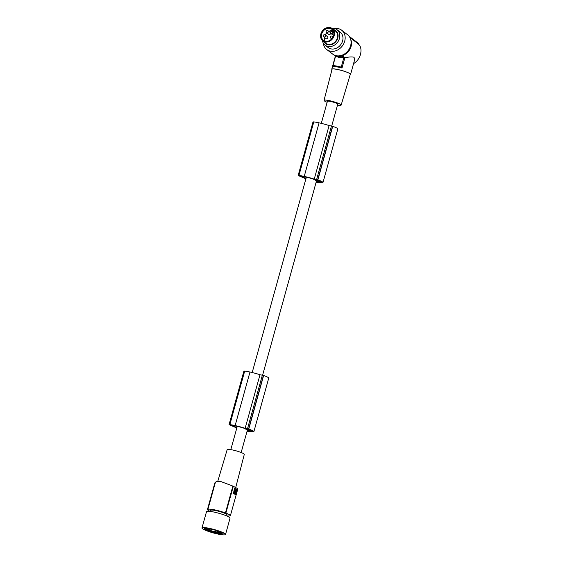 <?xml version="1.0" encoding="UTF-8"?>
<svg xmlns="http://www.w3.org/2000/svg" width="563" height="563" viewBox="0 0 563 563"><rect width="100%" height="100%" fill="white"/><g stroke="black" fill="none" stroke-linecap="round" stroke-linejoin="round"><path stroke-width="0.84" d="M226.741 515.933A11.478 1.654 15.5 0 0 229.986 515.666A11.478 1.654 15.5 0 0 229.971 515.483L230.422 515.567L237.846 488.804L235.967 487.72L233.3 486.298L225.883 513.062L225.425 512.977A11.478 1.654 -164.5 0 0 213.581 509.649A11.478 1.654 -164.5 0 0 207.867 509.529A11.478 1.654 -164.5 0 0 207.881 509.712L207.423 509.628A11.964 1.717 -164.5 0 0 210.238 511.415M225.883 513.062A11.964 1.717 15.5 0 1 230.422 515.567M226.734 515.954L227.044 514.849A8.424 1.21 -164.5 0 0 223.194 512.689A8.424 1.21 -164.5 0 0 215.003 510.437A8.424 1.21 -164.5 0 0 210.808 510.345L210.499 511.45M225.524 534.491L230.042 518.192A12.21 1.752 -164.5 0 0 228.592 516.848A12.21 1.752 -164.5 0 0 215.573 512.421A12.21 1.752 -164.5 0 0 206.515 511.661L201.99 527.967A12.21 1.752 -164.5 0 0 203.44 529.311A12.21 1.752 -164.5 0 0 216.459 533.731A12.21 1.752 -164.5 0 0 225.524 534.491A12.21 1.752 -164.5 0 0 224.074 533.147A12.21 1.752 -164.5 0 0 211.055 528.72A12.21 1.752 -164.5 0 0 201.99 527.967M234.489 488.628L233.399 493.519A11.964 1.717 15.5 0 1 235.559 494.708L236.988 490.007L235.334 494.666M234.736 488.381L234.82 488.395A11.964 1.717 15.5 0 1 236.974 489.585L236.988 490.007M215.27 482.836A48.84 41.373 -61.1 0 0 214.848 482.864L207.423 509.628M215.333 482.836C215.376 481.534 217.374 481.154 221.336 481.71L232.878 486.094L225.425 512.977M233.3 486.298A48.84 41.373 -61.1 0 0 232.878 486.094M235.707 487.579L244.279 454.425A8.881 1.281 -164.5 0 0 240.211 452.145A8.881 1.281 -164.5 0 0 231.583 449.774A8.881 1.281 -164.5 0 0 227.156 449.675L217.74 481.442M234.672 488.395L236.833 489.979M235.13 490.183L234.285 493.42M236.143 489.733L235.482 490.232M235.784 489.662L236.186 489.74A11.964 1.717 15.5 0 1 236.657 490.042L235.714 493.835L234.623 493.329M235.714 493.835L235.552 494.025A11.964 1.717 15.5 0 0 235.081 493.723L236.186 489.74L235.763 489.655M234.848 493.301L234.651 493.484C233.751 491.823 234.046 490.746 235.538 490.253L234.848 493.301L234.243 493.413M235.003 490.141L235.538 490.253M321.297 123.353L327.413 101.312A5.37 0.774 15.5 0 1 331.396 101.643A5.37 0.774 15.5 0 1 337.124 103.592A5.37 0.774 15.5 0 1 337.765 104.183L331.698 126.049M327.138 102.29A8.881 1.281 15.5 0 1 325.083 101.347A8.881 1.281 15.5 0 1 324.028 100.376A8.881 1.281 15.5 0 1 330.608 100.918A8.881 1.281 15.5 0 1 340.087 104.141A8.881 1.281 15.5 0 1 341.143 105.126A8.881 1.281 15.5 0 1 337.49 105.161M324.028 100.376L332.071 69.249A9.451 1.358 15.5 0 1 339.074 69.833A9.451 1.358 15.5 0 1 349.159 73.26A9.451 1.358 15.5 0 1 350.277 74.302L341.143 105.126M350.179 74.647A9.768 1.407 -164.5 0 0 350.587 74.386A9.768 1.407 -164.5 0 0 349.426 73.31A9.768 1.407 -164.5 0 0 336.632 69.263A9.768 1.407 -164.5 0 0 331.762 69.165A9.768 1.407 -164.5 0 0 331.98 69.594M334.577 55.202A11.964 9.951 -52.4 0 0 342.001 56.152L342.163 55.653L344.873 57.736C348.786 56.919 351.798 56.743 353.895 57.208L354.577 58.404L354.521 60.178L350.587 74.386M342.163 55.653A11.478 9.543 -52.4 0 0 350.897 47.053A11.478 9.543 -52.4 0 0 350.601 39.164M334.577 28.502A12.21 10.148 127.6 0 1 337.92 28.544A12.21 10.148 127.6 0 1 341.65 30.198L347.568 34.744A12.21 10.148 127.6 0 1 349.489 48.559A12.21 10.148 127.6 0 1 336.414 55.751A12.21 10.148 127.6 0 1 332.677 54.097L326.758 49.551A12.21 10.148 127.6 0 1 323.31 43.147M341.65 30.198A12.21 10.148 127.6 0 1 343.578 44.005A12.21 10.148 127.6 0 1 330.495 51.198A12.21 10.148 127.6 0 1 326.758 49.551M331.811 28.284A9.768 8.121 127.6 0 1 336.998 29.691L340.165 32.133A9.768 8.121 127.6 0 1 342.459 41.409A9.768 8.121 127.6 0 1 328.25 47.616L325.083 45.174A9.768 8.121 127.6 0 1 322.388 40.522M336.998 29.691A9.768 8.121 127.6 0 1 339.292 38.967A9.768 8.121 127.6 0 1 325.083 45.174M333.493 29.536A8.269 6.876 127.6 0 1 337.645 38.439A8.269 6.876 127.6 0 1 331.114 44.702A8.269 6.876 127.6 0 1 324.035 41.824M332.269 28.593L335.386 30.993A7.755 6.446 127.6 0 1 337.42 37.601A7.755 6.446 127.6 0 1 332.487 43.731A7.755 6.446 127.6 0 1 325.928 43.288L322.81 40.888A7.755 6.446 127.6 0 1 320.776 34.28A7.755 6.446 127.6 0 1 325.71 28.15A7.755 6.446 127.6 0 1 332.269 28.593A7.755 6.446 127.6 0 1 334.302 35.202A7.755 6.446 127.6 0 1 329.362 41.331A7.755 6.446 127.6 0 1 322.81 40.888M329.228 40.846A7.178 5.968 -52.4 0 0 333.76 31.845A7.178 5.968 -52.4 0 0 325.85 28.636A7.178 5.968 -52.4 0 0 321.318 37.637A7.178 5.968 -52.4 0 0 329.228 40.846M326.012 28.931A6.932 5.764 127.6 0 1 331.874 29.325A6.932 5.764 127.6 0 1 333.69 35.237A6.932 5.764 127.6 0 1 329.278 40.719A6.932 5.764 127.6 0 1 323.415 40.318A6.932 5.764 127.6 0 1 321.6 34.413A6.932 5.764 127.6 0 1 326.012 28.931M358.856 43.745L349.025 36.18L358.751 43.654L358.708 44.287M349.876 37.454L358.441 44.048C360.904 46.426 361.58 49.882 360.475 54.428C359.194 58.608 356.9 61.67 353.578 63.612M334.429 55.139L338.293 57.299L343.873 57.595L341.234 67.11L342.008 68.039A9.768 1.407 -164.5 0 0 337.279 66.941A9.768 1.407 -164.5 0 0 333.76 66.504L332.986 65.575A11.478 1.654 15.5 0 1 336.604 66.061A11.478 1.654 15.5 0 1 341.234 67.11M344.873 57.736L342.008 68.039M343.873 57.595L342.001 56.152M335.625 56.061L332.986 65.575M328.806 31.352A6.932 5.764 127.6 0 1 329.024 31.246A6.932 5.764 127.6 0 1 333.148 30.789M325.161 41.169A6.932 5.764 127.6 0 1 324.492 37.397M325.273 34.92A6.932 5.764 127.6 0 1 326.758 32.858M323.753 36.834L326.033 38.587A1.217 1.013 -52.4 0 0 327.525 36.651L325.245 34.899C324.26 34.526 323.626 34.723 323.345 35.49L323.753 36.834A1.217 1.013 -52.4 0 0 325.245 34.899M330.924 33.484A1.217 1.013 -52.4 0 0 332.416 31.549C331.431 31.176 330.798 31.373 330.516 32.14L330.924 33.484L333.205 35.237A1.217 1.013 -52.4 0 0 333.648 35.413M326.491 32.654A1.217 1.013 -52.4 0 0 327.983 30.719C326.997 30.353 326.364 30.55 326.083 31.317L326.491 32.654L328.771 34.413A1.217 1.013 -52.4 0 0 330.608 33.104M330.467 32.71A1.217 1.013 -52.4 0 0 330.263 32.478L327.983 30.719M222.807 534.09A9.768 1.407 -164.5 0 0 222.962 533.414A9.768 1.407 -164.5 0 0 214.13 529.874A9.768 1.407 -164.5 0 0 204.742 528.361A9.768 1.407 -164.5 0 0 204.707 528.368A9.768 1.407 -164.5 0 0 211.139 531.915A9.768 1.407 -164.5 0 0 222.807 534.09M205.46 528.291A8.79 1.267 -164.5 0 0 205.439 528.34A8.79 1.267 -164.5 0 0 212.547 531.613A8.79 1.267 -164.5 0 0 222.047 533.267A8.79 1.267 -164.5 0 0 222.378 533.041A8.79 1.267 -164.5 0 0 222.385 532.985M209.464 529.607L207.543 529.086A6.932 0.999 15.5 0 1 207.268 528.678A6.932 0.999 15.5 0 1 207.691 528.467M209.373 529.931L209.021 529.438M220.379 531.986A6.932 0.999 15.5 0 1 220.633 532.38A6.932 0.999 15.5 0 1 217.177 532.309A6.932 0.999 15.5 0 1 208.908 529.839M217.135 530.782L214.475 529.973M217.48 531.381L219.577 532.155L217.48 531.381M211.449 529.192L212.399 529.663L211.667 529.649L209.788 528.833M214.172 531.029L216.262 531.796L214.172 531.029M247.002 431.448A15.63 2.245 -164.5 0 0 250.76 431.392L253.723 431.856A10.254 1.478 -164.5 0 0 253.814 431.8A8.818 1.267 -164.5 0 0 253.864 431.715L268.72 378.16A8.818 1.267 -164.5 0 0 263.625 375.521A10.254 1.478 -164.5 0 0 263.428 375.451L259.993 374.733A15.63 2.245 -164.5 0 0 250.183 372.066A15.63 2.245 -164.5 0 0 249.979 372.023A16.024 2.301 -164.5 0 0 249.944 372.016A16.024 2.301 -164.5 0 0 244.701 371.066L243.906 371.108L229.057 424.664L236.812 427.993M248.719 429.302L246.277 428.915L249.62 430.758L252.428 431.349A9.043 1.302 -164.5 0 0 252.449 431.307A9.043 1.302 -164.5 0 0 252.442 431.188A6.517 0.936 -164.5 0 0 249.641 429.639A9.043 1.302 -164.5 0 0 248.719 429.302M247.108 431.089A11.689 1.682 -164.5 0 0 248.909 430.892L244.187 428.274A14.842 2.132 -164.5 0 0 242.512 427.739A13.371 1.921 -164.5 0 0 236.495 426.135A17.812 2.562 -164.5 0 0 235.383 425.888A17.812 2.562 -164.5 0 0 232.998 425.396A9.261 1.33 -164.5 0 0 231.217 425.107A7.593 1.091 -164.5 0 0 230.556 425.03L236.939 427.535M253.864 431.715A8.818 1.267 -164.5 0 0 248.769 429.076A10.254 1.478 -164.5 0 0 248.572 429.013L245.137 428.288A15.63 2.245 -164.5 0 0 235.327 425.628A15.63 2.245 -164.5 0 0 235.13 425.579A16.024 2.301 -164.5 0 0 235.095 425.572A16.024 2.301 -164.5 0 0 229.845 424.622L229.057 424.664M263.625 375.521L248.769 429.076M263.428 375.451L248.572 429.013M259.993 374.733L245.137 428.288M249.979 372.023L235.13 425.579M316.103 182.278A15.63 2.245 -164.5 0 0 319.861 182.215L322.824 182.686A10.254 1.478 -164.5 0 0 322.916 182.63A8.818 1.267 -164.5 0 0 322.965 182.546L337.821 128.983A8.818 1.267 -164.5 0 0 332.726 126.344A10.254 1.478 -164.5 0 0 332.529 126.281L329.095 125.556A15.63 2.245 -164.5 0 0 319.284 122.896A15.63 2.245 -164.5 0 0 319.08 122.854A16.024 2.301 -164.5 0 0 319.045 122.84A16.024 2.301 -164.5 0 0 313.802 121.889L313.007 121.932L298.158 175.494L305.913 178.823M317.821 180.132L315.379 179.745L318.721 181.589L321.529 182.18A9.043 1.302 -164.5 0 0 321.55 182.138A9.043 1.302 -164.5 0 0 321.543 182.018A6.517 0.936 -164.5 0 0 318.742 180.47A9.043 1.302 -164.5 0 0 317.821 180.132M316.209 181.912A11.689 1.682 -164.5 0 0 318.011 181.722L313.295 179.104A14.842 2.132 -164.5 0 0 311.613 178.562A13.371 1.921 -164.5 0 0 305.596 176.965A17.812 2.562 -164.5 0 0 304.484 176.712A17.812 2.562 -164.5 0 0 302.099 176.226A9.261 1.33 -164.5 0 0 300.318 175.938A7.593 1.091 -164.5 0 0 299.657 175.86L306.04 178.365M322.965 182.546A8.818 1.267 -164.5 0 0 317.87 179.907A10.254 1.478 -164.5 0 0 317.673 179.843L314.238 179.118A15.63 2.245 -164.5 0 0 304.428 176.451A15.63 2.245 -164.5 0 0 304.231 176.409A16.024 2.301 -164.5 0 0 304.196 176.402A16.024 2.301 -164.5 0 0 298.946 175.452L298.158 175.494M332.726 126.344L317.87 179.907M332.529 126.281L317.673 179.843M329.095 125.556L314.238 179.118M319.08 122.854L304.231 176.409M235.665 491.415L235.257 491.337M235.081 493.723L234.68 493.652M332.543 37.362A1.217 1.013 -52.4 0 0 332.261 36.201C331.269 35.835 330.636 36.032 330.361 36.799L330.77 38.136A1.217 1.013 -52.4 0 0 332.543 37.362M249.902 429.738L249.62 430.758M250.838 430.125L250.577 431.061M252.196 430.871L252.069 431.342M235.869 427.057L236.143 426.057M236.763 427.437L237.086 426.268M262.365 375.169L247.509 428.732M244.701 371.066L229.845 424.622M319.003 180.568L318.721 181.589M319.939 180.955L319.678 181.891M321.297 181.701L321.17 182.173M305.864 178.267L306.188 177.099M304.97 177.887L305.245 176.881M331.466 125.999L316.61 179.562M313.802 121.889L298.946 175.452M207.867 509.529L215.347 482.54M234.982 491.499L235.397 491.576M234.672 493.491L234.264 493.413M241.161 452.504L247.41 429.991M262.597 375.218L316.512 180.822M335.435 55.913L331.762 69.165M333.12 36.869L332.261 36.201M333.782 32.598L332.416 31.549M331.748 38.896L330.77 38.136M230.809 449.633L237.276 426.318M252.196 372.53L306.378 177.148M235.25 492.393L234.841 492.315"/></g></svg>
